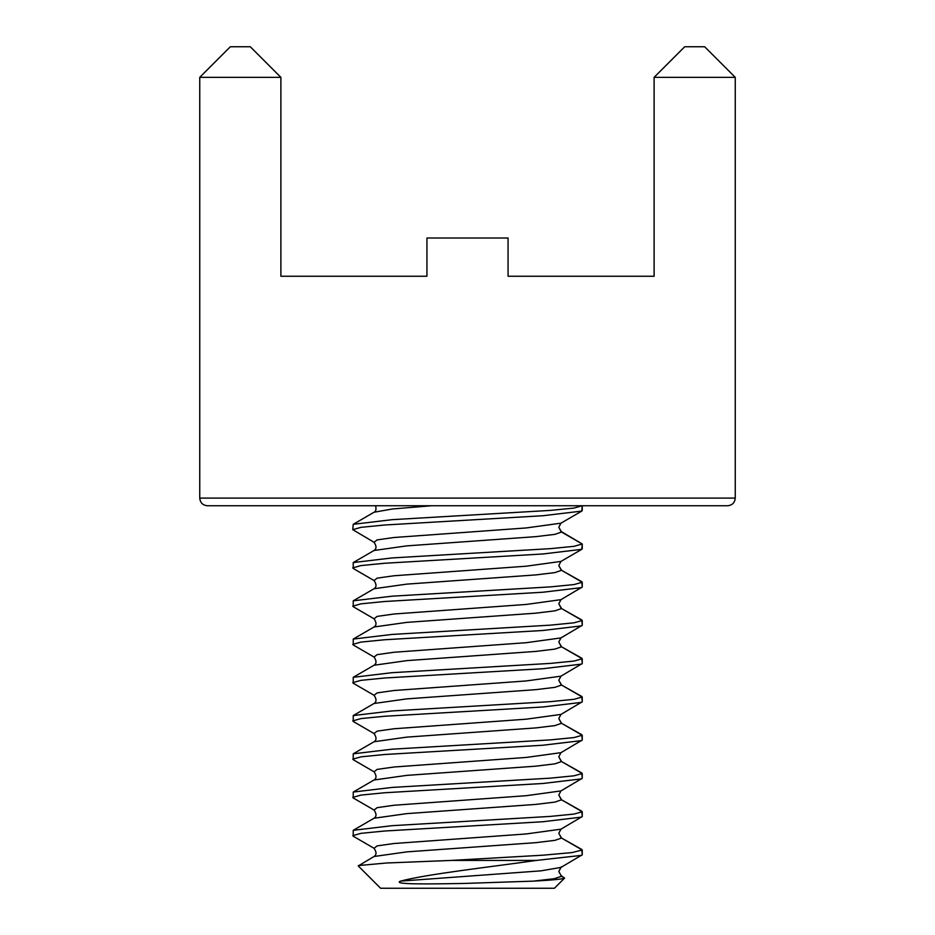 <?xml version="1.0" encoding="UTF-8"?>
<svg xmlns="http://www.w3.org/2000/svg" width="935" height="935" viewBox="0 0 935 935"><rect width="100%" height="100%" fill="white"/><g stroke="black" fill="none" stroke-linecap="round" stroke-linejoin="round"><path stroke-width="1.4" d="M207.395 505.753C202.766 505.286 200.207 502.738 199.751 498.098L735.249 498.098L735.249 77.348L654.114 77.348L654.114 276.246L508.067 276.246L508.067 238.004L426.933 238.004L426.933 276.246L280.886 276.246L280.886 77.348L199.751 77.348L199.751 498.098C200.207 502.738 202.766 505.286 207.395 505.753L727.605 505.753C732.234 505.286 734.793 502.738 735.249 498.098C734.793 502.738 732.234 505.286 727.605 505.753M431.514 505.753L392.338 508.991L374.035 512.24C375.893 511.503 376.419 509.341 375.613 505.753M558.791 871.513L561.549 876.294L558.791 871.513L560.965 867.411L582.248 854.777L581.769 849.447L561.549 838.052L558.791 833.26L560.965 829.17L582.248 816.535L581.769 811.194L561.549 799.799L558.791 795.019L560.965 790.917L582.248 778.282L581.769 772.941L561.549 761.546L558.791 756.766L560.965 752.663L582.248 740.029L581.769 734.688L561.549 723.293L558.791 718.512L560.965 714.41L582.248 701.776L581.769 696.446L561.549 685.051L558.791 680.271L560.965 676.169L582.248 663.534L581.769 658.193L561.549 646.798L558.791 642.018L560.965 637.915L582.248 625.281L581.769 619.94L561.549 608.545L558.791 603.765L560.965 599.662L582.248 587.028L581.769 581.687L561.549 570.292L558.791 565.511L560.965 561.409L581.769 549.336L582.248 543.995L560.965 531.372L561.549 532.05L554.876 534.352L535.825 536.655L406.795 545.876L374.035 550.493C376.653 548.822 376.653 546.087 374.035 542.288L352.752 529.654L353.231 524.313L374.035 512.24M582.248 548.787L582.248 543.995L561.549 532.05L558.791 527.27L560.965 523.168L581.769 511.094L582.248 505.753L574.008 508.067L550.481 510.393L392.127 519.673L353.231 524.313M199.751 77.348L230.349 46.75L250.288 46.75L280.886 77.348M654.114 77.348L684.712 46.75L704.651 46.75L735.249 77.348M581.769 511.094L542.873 515.734L384.519 525.014L360.992 527.34L352.752 529.654M582.248 543.995L574.008 546.32L550.481 548.646L392.127 557.926L353.231 562.566L353.231 568.468L374.035 580.542L377.144 578.146L394.009 575.761L526.183 566.201L560.965 561.409M581.769 549.336L542.873 553.976L384.519 563.267L360.992 565.582L352.752 567.907M582.248 587.028L582.248 582.248L561.549 570.292L554.876 572.606L535.825 574.908L406.795 584.13L374.035 588.746C376.653 587.075 376.653 584.34 374.035 580.542M582.248 582.248L574.008 584.574L550.481 586.888L392.127 596.179L353.231 600.819L353.231 606.71L374.035 618.795L377.144 616.399L394.009 614.003L526.183 604.442L560.965 599.662M581.769 587.589L542.873 592.229L384.519 601.509L360.992 603.835L352.752 606.16M582.248 625.281L582.248 620.501L561.549 608.545L554.876 610.847L535.825 613.161L406.795 622.383L374.035 626.988C376.653 625.316 376.653 622.581 374.035 618.795M582.248 620.501L574.008 622.815L550.481 625.141L392.127 634.421L353.231 639.072L353.231 644.963L374.035 657.036L377.144 654.652L394.009 652.256L526.183 642.696L560.965 637.915M581.769 625.842L542.873 630.482L384.519 639.762L360.992 642.088L352.752 644.402M582.248 663.534L582.248 658.754L561.549 646.798L554.876 649.1L535.825 651.403L406.795 660.636L374.035 665.241C376.653 663.569 376.653 660.835 374.035 657.036M582.248 658.754L574.008 661.068L550.481 663.394L392.127 672.674L353.231 677.314L353.231 683.216L374.035 695.289L377.144 692.893L394.009 690.509L526.183 680.949L560.965 676.169M581.769 664.084L542.873 668.735L384.519 678.015L360.992 680.341L352.752 682.655M582.248 701.776L582.248 696.996L561.549 685.051L554.876 687.354L535.825 689.656L406.795 698.877L374.035 703.494C376.653 701.823 376.653 699.088 374.035 695.289M582.248 696.996L574.008 699.322L550.481 701.647L392.127 710.927L353.231 715.567L353.231 721.469L374.035 733.543L377.144 731.147L394.009 728.762L526.183 719.19L560.965 714.41M581.769 702.337L542.873 706.977L384.519 716.268L360.992 718.583L352.752 720.908M582.248 740.029L582.248 735.249L561.549 723.293L554.876 725.607L535.825 727.909L406.795 737.131L374.035 741.747C376.653 740.076 376.653 737.341 374.035 733.543M582.248 735.249L574.008 737.575L550.481 739.889L392.127 749.18L353.231 753.82L353.231 759.711L374.035 771.784L377.144 769.4L394.009 767.004L526.183 757.443L560.965 752.663M581.769 740.59L542.873 745.23L384.519 754.51L360.992 756.836L352.752 759.162M582.248 778.282L582.248 773.502L561.549 761.546L554.876 763.848L535.825 766.162L406.795 775.384L374.035 779.989C376.653 778.317 376.653 775.582 374.035 771.784M582.248 773.502L574.008 775.816L550.481 778.142L392.127 787.422L353.231 792.062L353.231 797.964L374.035 810.037L377.144 807.653L394.009 805.257L526.183 795.697L560.965 790.917M581.769 778.843L542.873 783.483L384.519 792.763L360.992 795.089L352.752 797.403M582.248 816.535L582.248 811.755L561.549 799.799L554.876 802.101L535.825 804.404L406.795 813.625L374.035 818.242C376.653 816.571 376.653 813.836 374.035 810.037M582.248 811.755L574.008 814.069L550.481 816.395L392.127 825.675L353.231 830.315L353.231 836.217L374.035 848.29L377.144 845.894L394.009 843.51L526.183 833.95L560.965 829.17M581.769 817.085L542.873 821.736L384.519 831.016L360.992 833.33L352.752 835.656M582.248 854.777L582.248 849.997L561.549 838.052L554.876 840.355L535.825 842.657L406.795 851.878L374.035 856.495C376.653 854.824 376.653 852.089 374.035 848.29M582.248 849.997L571.904 852.603L542.732 855.209L451.383 860.422L536.363 860.422C490.244 867.025 427.914 873.909 400.46 881.132C391.59 884.802 432.811 883.949 463.339 883.47L533.464 881.132M374.035 856.495L358.269 865.939L380.58 888.25L554.42 888.25L564.611 878.07L560.965 875.616M358.397 865.565L386.704 862.982L451.383 860.422M581.769 855.338L536.363 860.422M564.611 878.07C563.104 879.075 552.714 880.104 533.441 881.132L554.233 878.713L561.549 876.294L564.611 878.07M560.965 523.168L526.183 527.948L394.009 537.508L377.144 539.904L374.035 542.288M560.287 867.727L561.549 866.733M560.965 867.411L540.933 870.847L400.472 881.121M560.965 531.372L558.791 527.27M582.248 510.533L582.248 505.753M560.965 569.614L558.791 565.511M353.231 562.566L374.035 550.493M560.965 607.867L558.791 603.765M353.231 600.819L374.035 588.746M560.965 646.12L558.791 642.018M353.231 639.072L374.035 626.988M560.965 684.362L558.791 680.271M353.231 677.314L374.035 665.241M560.965 722.615L558.791 718.512M353.231 715.567L374.035 703.494M560.965 760.868L558.791 756.766M353.231 753.82L374.035 741.747M560.965 799.121L558.791 795.019M353.231 792.062L374.035 779.989M560.965 837.363L558.791 833.26M353.231 830.315L374.035 818.242"/></g></svg>
